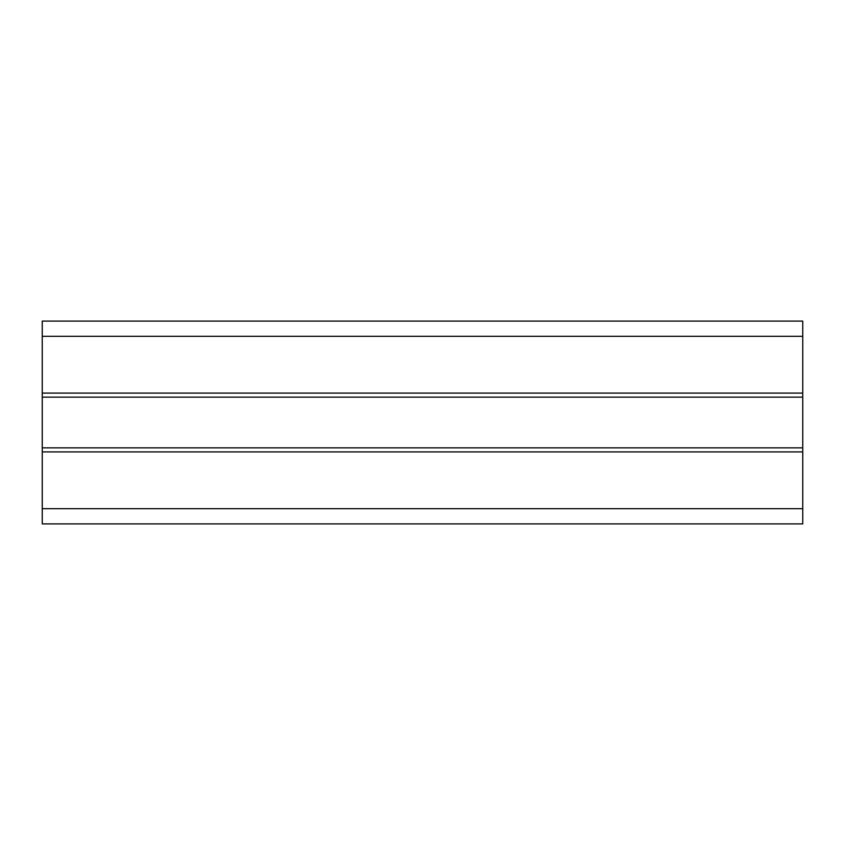 <?xml version="1.0" encoding="UTF-8"?>
<svg xmlns="http://www.w3.org/2000/svg" width="845" height="845" viewBox="0 0 845 845"><rect width="100%" height="100%" fill="white"/><g stroke="black" fill="none" stroke-linecap="round" stroke-linejoin="round"><path stroke-width="1.27" d="M42.25 523.9L42.25 321.1L802.75 321.1L802.75 523.9L42.25 523.9M42.25 451.906L802.75 451.906M42.25 447.85L802.75 447.85M42.25 393.094L802.75 393.094M42.25 397.15L802.75 397.15M42.25 508.69L802.75 508.69M42.25 336.31L802.75 336.31"/></g></svg>
